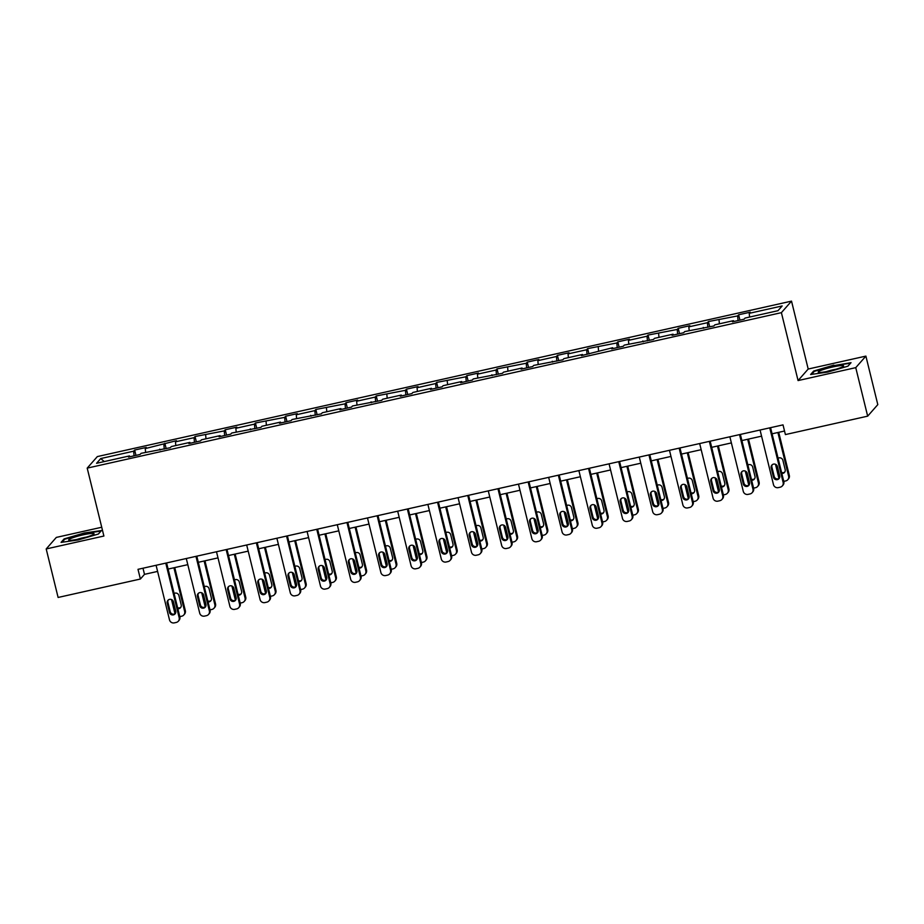 <?xml version="1.0" encoding="UTF-8"?>
<svg xmlns="http://www.w3.org/2000/svg" width="924" height="924" viewBox="0 0 924 924"><rect width="100%" height="100%" fill="white"/><g stroke="black" fill="none" stroke-linecap="round" stroke-linejoin="round"><path stroke-width="1.39" d="M101.732 527.246L56.329 537.41L46.2 548.948L58.108 597.458L140.39 579.025L144.49 574.347L157.6 571.413M791.521 301.132L97.343 456.583L87.203 468.122L781.392 312.659L791.521 301.132L808.2 369.034L798.07 380.572L855.751 367.648L865.892 356.11L808.2 369.034M865.892 356.11L877.8 404.62L867.671 416.158L855.751 367.648M129.868 456.756L129.487 455.925L128.494 457.068L140.101 454.458L141.106 453.326L170.305 447.701L171.298 446.558L189.882 442.4L188.889 443.543L200.496 440.933L201.501 439.801L220.085 435.631L219.08 436.775L230.7 434.176L231.705 433.033L260.903 427.408L261.896 426.276L280.48 422.106L279.487 423.25L291.095 420.651L292.1 419.508L321.298 413.883L322.291 412.751L340.875 408.581L339.882 409.725L351.49 407.126L352.494 405.983L381.693 400.358L382.698 399.226L401.282 395.056L400.277 396.2L411.896 393.601L412.889 392.457L431.473 388.299L430.48 389.431L442.088 386.833L443.093 385.689L461.677 381.531L460.672 382.675L472.291 380.064L473.284 378.932L502.483 373.308L503.488 372.164L522.072 368.006L521.067 369.15L532.686 366.539L533.691 365.407L562.889 359.783L563.883 358.639L582.466 354.481L581.473 355.624L612.67 347.713L611.665 348.856L623.284 346.257L624.278 345.114L653.476 339.489L654.481 338.357L673.065 334.188L672.06 335.331L683.679 332.732L684.684 331.589L713.882 325.964L714.876 324.832L733.46 320.663L732.466 321.806L744.074 319.207L745.079 318.064L777.985 310.695L782.143 305.959L749.237 313.328L750.242 312.185L738.623 314.784L739.939 320.131M129.487 455.925L96.581 463.294L100.739 458.558L133.645 451.189L134.65 450.046L135.967 455.393M738.623 314.784L737.629 315.927L708.419 321.552L707.426 322.695L688.842 326.853L689.835 325.71L678.228 328.32L677.223 329.452L648.024 335.077L647.031 336.221L628.447 340.378L629.44 339.235L617.833 341.845L616.828 342.977L587.629 348.602L586.636 349.746L568.052 353.904L569.045 352.76L557.426 355.37L556.433 356.502L537.849 360.672L538.842 359.528L527.234 362.127L526.23 363.271L497.031 368.895L496.038 370.027L477.454 374.197L478.447 373.053L466.839 375.652L465.835 376.796L436.636 382.421L435.643 383.552L417.059 387.722L418.052 386.579L406.433 389.177L405.44 390.321L376.241 395.946L375.236 397.077L356.652 401.247L357.657 400.104L346.038 402.702L345.045 403.846L315.846 409.471L314.841 410.614L296.257 414.772L297.262 413.629L285.643 416.239L284.65 417.371L255.44 422.996L254.447 424.139L235.863 428.297L236.856 427.154L225.248 429.764L224.243 430.896L195.045 436.521L194.052 437.664L175.468 441.822L176.461 440.679L145.264 448.59L146.269 447.447L134.65 450.046M867.671 416.158L785.4 434.58L783.021 424.878L137.999 569.334L140.39 579.025M160.071 449.988L159.69 449.168M145.264 448.59L145.599 452.321M163.848 444.421L164.264 449.052M190.263 443.231L189.882 442.4M175.468 441.822L175.803 445.553M194.052 437.664L194.467 442.284M220.466 436.463L220.085 435.631M205.659 435.054L205.994 438.796M224.243 430.896L224.659 435.527M250.67 429.706L250.288 428.875M235.863 428.297L236.198 432.028M254.447 424.139L254.862 428.759M280.861 422.938L280.48 422.106M266.066 421.529L266.401 425.271M284.65 417.371L285.066 422.002M311.065 416.181L310.683 415.35M296.257 414.772L296.592 418.503M314.841 410.614L315.257 415.234M341.256 409.413L340.875 408.581M326.461 408.004L326.796 411.734M345.045 403.846L345.461 408.477M371.46 402.656L371.078 401.825M356.652 401.247L356.987 404.978M375.236 397.077L375.652 401.709M401.663 395.888L401.282 395.056M386.856 394.479L387.191 398.209M405.44 390.321L405.855 394.952M431.854 389.119L431.473 388.299M417.059 387.722L417.394 391.453M435.643 383.552L436.059 388.184M462.058 382.363L461.677 381.531M447.251 380.954L447.586 384.684M465.835 376.796L466.25 381.427M492.249 375.594L491.868 374.774M477.454 374.197L477.789 377.928M496.038 370.027L496.454 374.659M522.453 368.838L522.072 368.006M507.646 367.429L507.981 371.159M526.23 363.271L526.645 367.891M552.656 362.069L552.275 361.249M537.849 360.672L538.184 364.403M556.433 356.502L556.849 361.134M582.848 355.313L582.466 354.481M568.052 353.904L568.387 357.634M586.636 349.746L587.052 354.366M613.051 348.544L612.67 347.713M598.244 347.135L598.579 350.877M616.828 342.977L617.244 347.609M643.243 341.788L642.861 340.956M628.447 340.378L628.782 344.109M647.031 336.221L647.447 340.841M673.446 335.019L673.065 334.188M658.639 333.61L658.974 337.352M677.223 329.452L677.639 334.084M703.649 328.263L703.268 327.431M688.842 326.853L689.177 330.584M707.426 322.695L707.842 327.315M733.841 321.494L733.46 320.663M719.045 320.085L719.38 323.816M737.629 315.927L738.045 320.559M749.237 313.328L749.572 317.059M46.2 548.948L103.892 536.036L87.203 468.122M798.07 380.572L781.392 312.659M168.11 569.068L187.803 564.656M198.302 562.3L217.995 557.888M228.505 555.543L248.198 551.131M258.708 548.775L278.39 544.363M288.9 542.007L308.593 537.606M319.103 535.25L338.796 530.838M349.295 528.482L368.988 524.081M379.498 521.725L399.191 517.313M409.702 514.957L429.383 510.556M439.893 508.2L459.586 503.788M470.097 501.432L489.789 497.02M500.288 494.675L519.981 490.263M530.491 487.907L550.184 483.495M560.695 481.15L580.376 476.738M590.886 474.382L610.579 469.969M621.09 467.613L640.782 463.213M651.281 460.857L670.974 456.444M681.485 454.088L701.177 449.688M711.688 447.332L731.369 442.919M741.88 440.563L761.572 436.163M772.083 433.806L784.522 431.023M100.739 458.558L104.285 461.573M133.645 451.189L134.072 455.809M142.989 568.214L144.49 574.347M708.419 321.552L709.736 326.888M678.228 328.32L679.533 333.656M648.024 335.077L649.341 340.425M617.833 341.845L619.138 347.181M587.629 348.602L588.946 353.95M557.426 355.37L558.743 360.707M527.234 362.127L528.54 367.475M497.031 368.895L498.348 374.232M466.839 375.652L468.145 381M436.636 382.421L437.953 387.757M406.433 389.177L407.75 394.525M376.241 395.946L377.546 401.282M346.038 402.702L347.355 408.05M315.846 409.471L317.151 414.818M285.643 416.239L286.96 421.575M255.44 422.996L256.757 428.343M225.248 429.764L226.553 435.1M195.045 436.521L196.362 441.868M164.853 443.289L166.158 448.625M833.864 365.13L813.663 371.044L810.614 374.52L827.765 372.072L847.966 366.158L851.027 362.682L833.979 365.604M61.065 542.388L78.217 539.939L98.429 534.014L101.478 530.538L84.327 532.986L64.114 538.911L61.065 542.388M813.859 371.852L813.663 371.044M64.31 539.708L64.114 538.911M769.738 427.847L783.148 482.432A4.019 3.939 -138.7 0 1 780.226 487.179L778.297 487.618A4.019 3.939 -138.7 0 1 773.469 484.603L760.059 430.018M782.305 485.955L782.986 485.181A4.019 3.939 41.3 0 0 783.829 481.658L770.57 427.662M779.694 475.837A3.222 3.153 41.3 0 1 775.86 479.614A3.222 3.153 41.3 0 1 773.492 477.223L771.205 467.914A3.222 3.153 41.3 0 1 775.051 464.137A3.222 3.153 41.3 0 1 777.407 466.528L779.694 475.837M779.325 478.239A3.222 3.153 41.3 0 1 774.185 476.449L771.898 467.128A3.222 3.153 41.3 0 1 772.268 464.737M778.978 478.482A4.019 3.939 -138.7 0 1 778.944 478.366L775.49 464.287M777.893 432.501L788.622 476.195L789.315 475.421A4.019 3.939 41.3 0 1 788.461 478.944L787.779 479.718A4.019 3.939 -138.7 0 0 788.622 476.195M778.724 432.317L789.315 475.421M781.577 472.441A3.222 3.153 -138.7 0 0 784.799 472.002M781.819 473.458A3.222 3.153 -138.7 0 0 785.169 469.6L782.882 460.291A3.222 3.153 -138.7 0 0 778.089 458.258M783.771 481.381L785.712 480.942A4.019 3.939 -138.7 0 0 787.779 479.718M820.905 370.42A13.075 1.571 -13.8 0 0 818.572 372.36A13.075 1.571 -13.8 0 0 828.239 371.217A13.075 1.571 -13.8 0 0 840.921 367.567A13.075 1.571 -13.8 0 0 843.416 366.251A13.075 1.571 -13.8 0 0 836.128 366.262A13.075 1.571 -13.8 0 0 820.905 370.42M850.496 363.282L847.932 366.17M811.642 374.37L814.287 371.356L833.864 365.627L850.484 363.248M835.897 369.265A8.951 1.074 -13.8 0 0 826.622 371.54M79.591 538.877A13.075 1.571 -13.8 0 0 93.867 534.118A13.075 1.571 -13.8 0 0 83.148 534.823A13.075 1.571 -13.8 0 0 69.023 540.217A13.075 1.571 -13.8 0 0 79.591 538.877M86.359 537.121A8.951 1.074 -13.8 0 0 83.148 537.756A8.951 1.074 -13.8 0 0 77.073 539.408M62.093 542.238L64.749 539.223L84.327 533.483L100.947 531.115L98.383 534.026M739.546 434.615L752.956 489.2A4.019 3.939 -138.7 0 1 750.034 493.947L748.094 494.375A4.019 3.939 -138.7 0 1 743.277 491.36L729.868 436.786M752.101 492.723L752.783 491.938A4.019 3.939 41.3 0 0 753.638 488.415L740.378 434.43M749.491 482.605A3.222 3.153 41.3 0 1 745.656 486.371A3.222 3.153 41.3 0 1 743.3 483.991L741.013 474.67A3.222 3.153 41.3 0 1 744.848 470.905A3.222 3.153 41.3 0 1 747.204 473.284L749.491 482.605M749.121 484.996A3.222 3.153 41.3 0 1 743.982 483.206L741.695 473.897A3.222 3.153 41.3 0 1 742.064 471.494M709.343 441.372L722.753 495.957A4.019 3.939 -138.7 0 1 719.831 500.704L717.902 501.143A4.019 3.939 -138.7 0 1 713.074 498.128L699.664 443.543M721.91 499.48L722.591 498.706A4.019 3.939 41.3 0 0 723.434 495.183L710.175 441.187M719.299 489.362A3.222 3.153 41.3 0 1 715.453 493.139A3.222 3.153 41.3 0 1 713.097 490.748L710.81 481.439A3.222 3.153 41.3 0 1 714.645 477.673A3.222 3.153 41.3 0 1 717.012 480.053L719.299 489.362M718.93 491.764A3.222 3.153 41.3 0 1 713.79 489.974L711.492 480.665A3.222 3.153 41.3 0 1 711.861 478.262M748.775 485.239A4.019 3.939 -138.7 0 1 748.752 485.123L745.287 471.055M747.689 439.27L758.431 482.963L759.112 482.178A4.019 3.939 41.3 0 1 758.269 485.701L757.576 486.486A4.019 3.939 -138.7 0 0 758.431 482.963M748.521 439.085L759.112 482.178M751.374 479.209A3.222 3.153 -138.7 0 0 754.596 478.759M751.628 480.226A3.222 3.153 -138.7 0 0 754.966 476.368L752.679 467.047A3.222 3.153 -138.7 0 0 747.886 465.015M753.568 488.138L755.509 487.71A4.019 3.939 -138.7 0 0 757.576 486.486M718.583 492.007A4.019 3.939 -138.7 0 1 718.549 491.891L715.095 477.812M717.498 446.026L728.227 489.72L728.909 488.946A4.019 3.939 41.3 0 1 728.066 492.469L727.384 493.243A4.019 3.939 -138.7 0 0 728.227 489.72M718.329 445.842L728.909 488.946M721.17 485.966A3.222 3.153 -138.7 0 0 724.404 485.527M721.425 486.983A3.222 3.153 -138.7 0 0 724.774 483.125L722.487 473.816A3.222 3.153 -138.7 0 0 717.694 471.783M723.365 494.906A4.019 3.939 -138.7 0 0 723.376 494.906L725.305 494.467A4.019 3.939 -138.7 0 0 727.384 493.243M679.152 448.14L692.55 502.725A4.019 3.939 -138.7 0 1 689.639 507.472L687.699 507.9A4.019 3.939 -138.7 0 1 682.871 504.885L669.473 450.311M691.706 506.248L692.388 505.463A4.019 3.939 41.3 0 0 693.243 501.94L679.972 447.955M689.096 496.13A3.222 3.153 41.3 0 1 685.261 499.896A3.222 3.153 41.3 0 1 682.905 497.516L680.618 488.207A3.222 3.153 41.3 0 1 684.453 484.43A3.222 3.153 41.3 0 1 686.809 486.809L689.096 496.13M688.726 498.521A3.222 3.153 41.3 0 1 683.587 496.731L681.3 487.422A3.222 3.153 41.3 0 1 681.669 485.019M648.948 454.897L662.358 509.482A4.019 3.939 -138.7 0 1 659.436 514.229L657.495 514.668A4.019 3.939 -138.7 0 1 652.679 511.653L639.269 457.068M661.503 513.005L662.196 512.231A4.019 3.939 41.3 0 0 663.039 508.708L649.78 454.712M658.893 502.887A3.222 3.153 41.3 0 1 655.058 506.664A3.222 3.153 41.3 0 1 652.702 504.273L650.415 494.964A3.222 3.153 41.3 0 1 654.25 491.198A3.222 3.153 41.3 0 1 656.606 493.578L658.893 502.887M658.523 505.289A3.222 3.153 41.3 0 1 653.384 503.499L651.097 494.19A3.222 3.153 41.3 0 1 651.466 491.787M618.745 461.665L632.155 516.25A4.019 3.939 -138.7 0 1 629.232 520.997L627.304 521.425A4.019 3.939 -138.7 0 1 622.476 518.41L609.066 463.836M631.311 519.773L631.993 518.988A4.019 3.939 41.3 0 0 632.836 515.465L619.577 461.48M628.701 509.655A3.222 3.153 41.3 0 1 624.867 513.421A3.222 3.153 41.3 0 1 622.499 511.041L620.212 501.732A3.222 3.153 41.3 0 1 624.058 497.955A3.222 3.153 41.3 0 1 626.414 500.346L628.701 509.655M628.332 512.058A3.222 3.153 41.3 0 1 623.192 510.256L620.905 500.947A3.222 3.153 41.3 0 1 621.274 498.544M688.38 498.775A4.019 3.939 -138.7 0 1 688.345 498.648L684.892 484.58M687.294 452.795L698.024 496.488L698.717 495.703A4.019 3.939 41.3 0 1 697.863 499.226L697.181 500.011A4.019 3.939 -138.7 0 0 698.024 496.488M688.126 452.61L698.717 495.703M690.979 492.735A3.222 3.153 -138.7 0 0 694.201 492.296M691.221 493.751A3.222 3.153 -138.7 0 0 694.571 489.893L692.284 480.584A3.222 3.153 -138.7 0 0 687.491 478.54M693.173 501.663L695.114 501.235A4.019 3.939 -138.7 0 0 697.181 500.011M658.177 505.532A4.019 3.939 -138.7 0 1 658.154 505.416L654.7 491.349M657.103 459.551L667.833 503.245L668.514 502.471A4.019 3.939 41.3 0 1 667.671 505.994L666.978 506.768A4.019 3.939 -138.7 0 0 667.833 503.245M657.934 459.367L668.514 502.471M660.776 499.491A3.222 3.153 -138.7 0 0 664.01 499.052M661.03 500.508A3.222 3.153 -138.7 0 0 664.368 496.65L662.081 487.341A3.222 3.153 -138.7 0 0 657.287 485.308M662.97 508.431A4.019 3.939 -138.7 0 0 662.982 508.431L664.91 507.992A4.019 3.939 -138.7 0 0 666.978 506.768M627.985 512.3A4.019 3.939 -138.7 0 1 627.95 512.185L624.497 498.105M626.899 466.32L637.629 510.013L638.322 509.228A4.019 3.939 41.3 0 1 637.468 512.751L636.786 513.536A4.019 3.939 -138.7 0 0 637.629 510.013M627.731 466.135L638.322 509.228M630.584 506.26A3.222 3.153 -138.7 0 0 633.806 505.821M630.826 507.276A3.222 3.153 -138.7 0 0 634.176 503.418L631.889 494.109A3.222 3.153 -138.7 0 0 627.096 492.065M632.778 515.199A4.019 3.939 -138.7 0 0 632.778 515.188L634.719 514.76A4.019 3.939 -138.7 0 0 636.786 513.536M588.553 468.433L601.963 523.007A4.019 3.939 -138.7 0 1 599.041 527.754L597.1 528.193A4.019 3.939 -138.7 0 1 592.284 525.178L578.874 470.593M601.108 526.53L601.79 525.756A4.019 3.939 41.3 0 0 602.644 522.233L589.385 468.237M598.498 516.412A3.222 3.153 41.3 0 1 594.663 520.189A3.222 3.153 41.3 0 1 592.307 517.798L590.02 508.489A3.222 3.153 41.3 0 1 593.855 504.723A3.222 3.153 41.3 0 1 596.211 507.103L598.498 516.412M598.128 518.814A3.222 3.153 41.3 0 1 592.989 517.024L590.702 507.715A3.222 3.153 41.3 0 1 591.071 505.312M597.782 519.057A4.019 3.939 -138.7 0 1 597.759 518.942L594.294 504.874M596.696 473.076L607.438 516.77L608.119 515.996A4.019 3.939 41.3 0 1 607.276 519.519L606.583 520.293A4.019 3.939 -138.7 0 0 607.438 516.77M597.528 472.892L608.119 515.996M600.381 513.028A3.222 3.153 -138.7 0 0 603.603 512.577M600.635 514.044A3.222 3.153 -138.7 0 0 603.973 510.175L601.686 500.866A3.222 3.153 -138.7 0 0 596.892 498.833M602.575 521.956L604.515 521.517A4.019 3.939 -138.7 0 0 606.583 520.293M558.35 475.19L571.76 529.775A4.019 3.939 -138.7 0 1 568.837 534.522L566.909 534.95A4.019 3.939 -138.7 0 1 562.081 531.947L548.671 477.362M570.917 533.298L571.598 532.513A4.019 3.939 41.3 0 0 572.441 528.99L559.182 475.005M568.306 523.18A3.222 3.153 41.3 0 1 564.46 526.946A3.222 3.153 41.3 0 1 562.104 524.566L559.817 515.257A3.222 3.153 41.3 0 1 563.652 511.48A3.222 3.153 41.3 0 1 566.019 513.871L568.306 523.18M567.937 525.583A3.222 3.153 41.3 0 1 562.785 523.793L560.498 514.472A3.222 3.153 41.3 0 1 560.868 512.069M567.59 525.825A4.019 3.939 -138.7 0 1 567.555 525.71L564.102 511.63M566.504 479.845L577.234 523.538L577.916 522.753A4.019 3.939 41.3 0 1 577.073 526.276L576.391 527.061A4.019 3.939 -138.7 0 0 577.234 523.538M567.336 479.66L577.916 522.753M570.177 519.785A3.222 3.153 -138.7 0 0 573.411 519.346M570.431 520.801A3.222 3.153 -138.7 0 0 573.781 516.943L571.494 507.634A3.222 3.153 -138.7 0 0 566.701 505.59M572.372 528.724A4.019 3.939 -138.7 0 0 572.383 528.724L574.312 528.285A4.019 3.939 -138.7 0 0 576.391 527.061M528.158 481.958L541.556 536.532A4.019 3.939 -138.7 0 1 538.646 541.279L536.705 541.718A4.019 3.939 -138.7 0 1 531.878 538.704L518.48 484.118M540.713 540.055L541.395 539.281A4.019 3.939 41.3 0 0 542.249 535.758L528.978 481.774M538.103 529.937A3.222 3.153 41.3 0 1 534.268 533.714A3.222 3.153 41.3 0 1 531.912 531.335L529.625 522.014A3.222 3.153 41.3 0 1 533.46 518.249A3.222 3.153 41.3 0 1 535.816 520.628L538.103 529.937M537.733 532.339A3.222 3.153 41.3 0 1 532.594 530.549L530.307 521.24A3.222 3.153 41.3 0 1 530.676 518.838M537.387 532.582A4.019 3.939 -138.7 0 1 537.352 532.467L533.899 518.399M536.301 486.602L547.031 530.295L547.724 529.521A4.019 3.939 41.3 0 1 546.869 533.044L546.188 533.818A4.019 3.939 -138.7 0 0 547.031 530.295M537.133 486.417L547.724 529.521M539.986 526.553A3.222 3.153 -138.7 0 0 543.208 526.102M540.228 527.569A3.222 3.153 -138.7 0 0 543.578 523.712L541.291 514.391A3.222 3.153 -138.7 0 0 536.498 512.358M542.18 535.481L544.12 535.054A4.019 3.939 -138.7 0 0 546.188 533.818M497.955 488.715L511.365 543.3A4.019 3.939 -138.7 0 1 508.443 548.048L506.502 548.486A4.019 3.939 -138.7 0 1 501.686 545.472L488.276 490.887M510.51 546.823L511.203 546.038A4.019 3.939 41.3 0 0 512.046 542.515L498.787 488.53M507.9 536.705A3.222 3.153 41.3 0 1 504.065 540.471A3.222 3.153 41.3 0 1 501.709 538.091L499.422 528.782A3.222 3.153 41.3 0 1 503.257 525.005A3.222 3.153 41.3 0 1 505.613 527.396L507.9 536.705M507.53 539.108A3.222 3.153 41.3 0 1 502.39 537.318L500.103 527.997A3.222 3.153 41.3 0 1 500.473 525.606M507.184 539.35A4.019 3.939 -138.7 0 1 507.161 539.235L503.707 525.155M506.109 493.37L516.839 537.063L517.521 536.29A4.019 3.939 41.3 0 1 516.678 539.812L515.985 540.586A4.019 3.939 -138.7 0 0 516.839 537.063M506.941 493.185L517.521 536.29M509.782 533.31A3.222 3.153 -138.7 0 0 513.016 532.871M510.036 534.326A3.222 3.153 -138.7 0 0 513.374 530.468L511.088 521.159A3.222 3.153 -138.7 0 0 506.294 519.126M511.977 542.249A4.019 3.939 -138.7 0 0 511.988 542.249L513.917 541.811A4.019 3.939 -138.7 0 0 515.985 540.586M467.752 495.483L481.161 550.057A4.019 3.939 -138.7 0 1 478.239 554.816L476.31 555.243A4.019 3.939 -138.7 0 1 471.483 552.229L458.073 497.643M480.318 553.58L481 552.806A4.019 3.939 41.3 0 0 481.843 549.283L468.584 495.299M477.708 543.474A3.222 3.153 41.3 0 1 473.862 547.239A3.222 3.153 41.3 0 1 471.506 544.86L469.219 535.539A3.222 3.153 41.3 0 1 473.065 531.774A3.222 3.153 41.3 0 1 475.421 534.153L477.708 543.474M477.338 545.865A3.222 3.153 41.3 0 1 472.199 544.074L469.912 534.765A3.222 3.153 41.3 0 1 470.281 532.363M476.992 546.107A4.019 3.939 -138.7 0 1 476.957 545.992L473.504 531.924M475.906 500.138L486.636 543.832L487.318 543.046A4.019 3.939 41.3 0 1 486.474 546.569L485.793 547.355A4.019 3.939 -138.7 0 0 486.636 543.832M476.738 499.942L487.318 543.046M479.591 540.078A3.222 3.153 -138.7 0 0 482.813 539.628M479.833 541.094A3.222 3.153 -138.7 0 0 483.183 537.237L480.896 527.916A3.222 3.153 -138.7 0 0 476.103 525.883M481.785 549.006L483.726 548.579A4.019 3.939 -138.7 0 0 485.793 547.355M437.56 502.24L450.97 556.826A4.019 3.939 -138.7 0 1 448.048 561.573L446.107 562.011A4.019 3.939 -138.7 0 1 441.291 558.997L427.881 504.412M450.115 560.348L450.797 559.574A4.019 3.939 41.3 0 0 451.651 556.052L438.392 502.055M447.505 550.23A3.222 3.153 41.3 0 1 443.67 554.007A3.222 3.153 41.3 0 1 441.314 551.616L439.027 542.307A3.222 3.153 41.3 0 1 442.862 538.53A3.222 3.153 41.3 0 1 445.218 540.921L447.505 550.23M447.135 552.633A3.222 3.153 41.3 0 1 441.995 550.843L439.709 541.522A3.222 3.153 41.3 0 1 440.078 539.131M446.789 552.875A4.019 3.939 -138.7 0 1 446.766 552.76L443.301 538.68M445.703 506.895L456.444 550.588L457.126 549.815A4.019 3.939 41.3 0 1 456.283 553.337L455.59 554.111A4.019 3.939 -138.7 0 0 456.444 550.588M446.535 506.71L457.126 549.815M449.387 546.835A3.222 3.153 -138.7 0 0 452.61 546.396M449.642 547.851A3.222 3.153 -138.7 0 0 452.979 543.993L450.693 534.684A3.222 3.153 -138.7 0 0 445.899 532.651M451.582 555.774L453.522 555.336A4.019 3.939 -138.7 0 0 455.59 554.111M407.357 509.009L420.767 563.594A4.019 3.939 -138.7 0 1 417.844 568.341L415.916 568.768A4.019 3.939 -138.7 0 1 411.088 565.754L397.678 511.168M419.923 567.117L420.605 566.331A4.019 3.939 41.3 0 0 421.448 562.808L408.189 508.824M417.313 556.999A3.222 3.153 41.3 0 1 413.467 560.764A3.222 3.153 41.3 0 1 411.111 558.385L408.824 549.064A3.222 3.153 41.3 0 1 412.658 545.299A3.222 3.153 41.3 0 1 415.026 547.678L417.313 556.999M416.943 559.39A3.222 3.153 41.3 0 1 411.792 557.599L409.505 548.29A3.222 3.153 41.3 0 1 409.875 545.888M416.597 559.632A4.019 3.939 -138.7 0 1 416.562 559.517L413.109 545.449M415.511 513.663L426.241 557.357L426.923 556.571A4.019 3.939 41.3 0 1 426.079 560.094L425.398 560.88A4.019 3.939 -138.7 0 0 426.241 557.357M416.343 513.467L426.923 556.571M419.184 553.603A3.222 3.153 -138.7 0 0 422.418 553.153M419.438 554.619A3.222 3.153 -138.7 0 0 422.788 550.762L420.501 541.441A3.222 3.153 -138.7 0 0 415.708 539.408M421.379 562.531A4.019 3.939 -138.7 0 0 421.39 562.531L423.319 562.104A4.019 3.939 -138.7 0 0 425.398 560.88M377.165 515.765L390.563 570.351A4.019 3.939 -138.7 0 1 387.653 575.098L385.712 575.537A4.019 3.939 -138.7 0 1 380.884 572.522L367.486 517.937M389.72 573.873L390.402 573.099A4.019 3.939 41.3 0 0 391.256 569.577L377.985 515.58M387.11 563.755A3.222 3.153 41.3 0 1 383.275 567.532A3.222 3.153 41.3 0 1 380.919 565.142L378.632 555.832A3.222 3.153 41.3 0 1 382.467 552.055A3.222 3.153 41.3 0 1 384.823 554.446L387.11 563.755M386.74 566.158A3.222 3.153 41.3 0 1 381.6 564.368L379.314 555.047A3.222 3.153 41.3 0 1 379.683 552.656M386.394 566.4A4.019 3.939 -138.7 0 1 386.359 566.285L382.906 552.206M385.308 520.42L396.038 564.114L396.731 563.34A4.019 3.939 41.3 0 1 395.876 566.862L395.195 567.636A4.019 3.939 -138.7 0 0 396.038 564.114M386.14 520.235L396.731 563.34M388.992 560.36A3.222 3.153 -138.7 0 0 392.215 559.921M389.235 561.376A3.222 3.153 -138.7 0 0 392.584 557.519L390.298 548.209A3.222 3.153 -138.7 0 0 385.504 546.176M391.187 569.299L393.127 568.861A4.019 3.939 -138.7 0 0 395.195 567.636M346.962 522.534L360.372 577.119A4.019 3.939 -138.7 0 1 357.449 581.866L355.509 582.293A4.019 3.939 -138.7 0 1 350.693 579.279L337.283 524.705M359.517 580.642L360.21 579.856A4.019 3.939 41.3 0 0 361.053 576.333L347.794 522.349M356.907 570.524A3.222 3.153 41.3 0 1 353.072 574.289A3.222 3.153 41.3 0 1 350.716 571.91L348.429 562.601A3.222 3.153 41.3 0 1 352.263 558.824A3.222 3.153 41.3 0 1 354.62 561.203L356.907 570.524M356.537 572.915A3.222 3.153 41.3 0 1 351.397 571.124L349.11 561.815A3.222 3.153 41.3 0 1 349.48 559.413M356.19 573.169A4.019 3.939 -138.7 0 1 356.167 573.042L352.714 558.974M355.116 527.188L365.846 570.882L366.528 570.096A4.019 3.939 41.3 0 1 365.685 573.619L364.992 574.405A4.019 3.939 -138.7 0 0 365.846 570.882M355.948 527.003L366.528 570.096M358.789 567.128A3.222 3.153 -138.7 0 0 362.023 566.689M359.043 568.144A3.222 3.153 -138.7 0 0 362.381 564.287L360.094 554.966A3.222 3.153 -138.7 0 0 355.301 552.933M360.984 576.056A4.019 3.939 -138.7 0 0 360.995 576.056L362.924 575.629A4.019 3.939 -138.7 0 0 364.992 574.405M316.759 529.29L330.168 583.876A4.019 3.939 -138.7 0 1 327.246 588.623L325.317 589.062A4.019 3.939 -138.7 0 1 320.489 586.047L307.08 531.462M329.325 587.398L330.007 586.625A4.019 3.939 41.3 0 0 330.85 583.102L317.59 529.106M326.715 577.281A3.222 3.153 41.3 0 1 322.869 581.057A3.222 3.153 41.3 0 1 320.512 578.667L318.226 569.357A3.222 3.153 41.3 0 1 322.072 565.592A3.222 3.153 41.3 0 1 324.428 567.971L326.715 577.281M326.345 579.683A3.222 3.153 41.3 0 1 321.206 577.893L318.919 568.583A3.222 3.153 41.3 0 1 319.288 566.181M325.999 579.926A4.019 3.939 -138.7 0 1 325.964 579.81L322.511 565.731M324.913 533.945L335.643 577.639L336.324 576.865A4.019 3.939 41.3 0 1 335.481 580.388L334.8 581.161A4.019 3.939 -138.7 0 0 335.643 577.639M325.745 533.76L336.324 576.865M328.598 573.885A3.222 3.153 -138.7 0 0 331.82 573.446M328.84 574.901A3.222 3.153 -138.7 0 0 332.19 571.044L329.903 561.734A3.222 3.153 -138.7 0 0 325.109 559.701M330.792 582.825L332.732 582.386A4.019 3.939 -138.7 0 0 334.8 581.161M286.567 536.059L299.977 590.644A4.019 3.939 -138.7 0 1 297.054 595.391L295.114 595.818A4.019 3.939 -138.7 0 1 290.298 592.804L276.888 538.23M299.122 594.167L299.803 593.381A4.019 3.939 41.3 0 0 300.658 589.859L287.399 535.874M296.512 584.049A3.222 3.153 41.3 0 1 292.677 587.814A3.222 3.153 41.3 0 1 290.321 585.435L288.034 576.126A3.222 3.153 41.3 0 1 291.868 572.349A3.222 3.153 41.3 0 1 294.225 574.728L296.512 584.049M296.142 586.451A3.222 3.153 41.3 0 1 291.002 584.649L288.715 575.34A3.222 3.153 41.3 0 1 289.085 572.938M295.796 586.694A4.019 3.939 -138.7 0 1 295.772 586.567L292.307 572.499M294.71 540.713L305.451 584.407L306.133 583.622A4.019 3.939 41.3 0 1 305.29 587.144L304.597 587.93A4.019 3.939 -138.7 0 0 305.451 584.407M295.541 540.528L306.133 583.622M298.394 580.653A3.222 3.153 -138.7 0 0 301.617 580.214M298.648 581.67A3.222 3.153 -138.7 0 0 301.986 577.812L299.699 568.503A3.222 3.153 -138.7 0 0 294.906 566.458M300.589 589.581L302.529 589.154A4.019 3.939 -138.7 0 0 304.597 587.93M256.364 542.827L269.773 597.401A4.019 3.939 -138.7 0 1 266.851 602.148L264.922 602.587A4.019 3.939 -138.7 0 1 260.094 599.572L246.685 544.987M268.93 600.923L269.612 600.15A4.019 3.939 41.3 0 0 270.455 596.627L257.195 542.631M266.32 590.806A3.222 3.153 41.3 0 1 262.474 594.582A3.222 3.153 41.3 0 1 260.118 592.192L257.831 582.882A3.222 3.153 41.3 0 1 261.665 579.117A3.222 3.153 41.3 0 1 264.033 581.496L266.32 590.806M265.95 593.208A3.222 3.153 41.3 0 1 260.799 591.418L258.512 582.108A3.222 3.153 41.3 0 1 258.882 579.706M265.604 593.451A4.019 3.939 -138.7 0 1 265.569 593.335L262.116 579.267M264.518 547.47L275.248 591.164L275.93 590.39A4.019 3.939 41.3 0 1 275.086 593.913L274.405 594.686A4.019 3.939 -138.7 0 0 275.248 591.164M265.35 547.285L275.93 590.39M268.191 587.41A3.222 3.153 -138.7 0 0 271.425 586.971M268.445 588.426A3.222 3.153 -138.7 0 0 271.795 584.569L269.508 575.259A3.222 3.153 -138.7 0 0 264.714 573.226M270.385 596.35A4.019 3.939 -138.7 0 0 270.397 596.35L272.326 595.911A4.019 3.939 -138.7 0 0 274.405 594.686M226.172 549.584L239.57 604.169A4.019 3.939 -138.7 0 1 236.66 608.916L234.719 609.343A4.019 3.939 -138.7 0 1 229.891 606.329L216.493 551.755M238.727 607.692L239.408 606.906A4.019 3.939 41.3 0 0 240.263 603.384L226.992 549.399M236.117 597.574A3.222 3.153 41.3 0 1 232.282 601.339A3.222 3.153 41.3 0 1 229.926 598.96L227.639 589.651A3.222 3.153 41.3 0 1 231.474 585.874A3.222 3.153 41.3 0 1 233.83 588.265L236.117 597.574M235.747 599.976A3.222 3.153 41.3 0 1 230.607 598.174L228.32 588.865A3.222 3.153 41.3 0 1 228.69 586.463M235.401 600.219A4.019 3.939 -138.7 0 1 235.366 600.103L231.912 586.024M234.315 554.238L245.045 597.932L245.738 597.147A4.019 3.939 41.3 0 1 244.883 600.669L244.202 601.455A4.019 3.939 -138.7 0 0 245.045 597.932M235.146 554.053L245.738 597.147M237.999 594.178A3.222 3.153 -138.7 0 0 241.222 593.739M238.242 595.195A3.222 3.153 -138.7 0 0 241.591 591.337L239.304 582.028A3.222 3.153 -138.7 0 0 234.511 579.983M240.194 603.118A4.019 3.939 -138.7 0 0 240.194 603.106L242.134 602.679A4.019 3.939 -138.7 0 0 244.202 601.455M195.969 556.352L209.378 610.926A4.019 3.939 -138.7 0 1 206.456 615.673L204.516 616.112A4.019 3.939 -138.7 0 1 199.7 613.097L186.29 558.512M208.524 614.448L209.217 613.675A4.019 3.939 41.3 0 0 210.06 610.152L196.8 556.167M205.913 604.331A3.222 3.153 41.3 0 1 202.079 608.107A3.222 3.153 41.3 0 1 199.723 605.728L197.436 596.407A3.222 3.153 41.3 0 1 201.27 592.642A3.222 3.153 41.3 0 1 203.627 595.021L205.913 604.331M205.544 606.733A3.222 3.153 41.3 0 1 200.404 604.943L198.117 595.634A3.222 3.153 41.3 0 1 198.487 593.231M205.197 606.976A4.019 3.939 -138.7 0 1 205.174 606.86L201.721 592.792M204.123 560.995L214.853 604.689L215.535 603.915A4.019 3.939 41.3 0 1 214.691 607.438L213.998 608.211A4.019 3.939 -138.7 0 0 214.853 604.689M204.955 560.81L215.535 603.915M207.796 600.947A3.222 3.153 -138.7 0 0 211.03 600.496M208.05 601.963A3.222 3.153 -138.7 0 0 211.388 598.094L209.101 588.784A3.222 3.153 -138.7 0 0 204.308 586.752M209.991 609.875A4.019 3.939 -138.7 0 0 210.002 609.875L211.931 609.436A4.019 3.939 -138.7 0 0 213.998 608.211M165.766 563.109L179.175 617.694A4.019 3.939 -138.7 0 1 176.253 622.441L174.324 622.868A4.019 3.939 -138.7 0 1 169.496 619.865L156.087 565.28M178.332 621.217L179.013 620.431A4.019 3.939 41.3 0 0 179.857 616.909L166.597 562.924M175.722 611.099A3.222 3.153 41.3 0 1 171.876 614.864A3.222 3.153 41.3 0 1 169.519 612.485L167.232 603.176A3.222 3.153 41.3 0 1 171.079 599.399A3.222 3.153 41.3 0 1 173.435 601.79L175.722 611.099M175.352 613.501A3.222 3.153 41.3 0 1 170.212 611.711L167.925 602.39A3.222 3.153 41.3 0 1 168.295 599.999M175.006 613.744A4.019 3.939 -138.7 0 1 174.971 613.628L171.518 599.549M173.92 567.763L184.65 611.457L185.331 610.672A4.019 3.939 41.3 0 1 184.488 614.194L183.807 614.98A4.019 3.939 -138.7 0 0 184.65 611.457M174.752 567.579L185.331 610.672M177.604 607.703A3.222 3.153 -138.7 0 0 180.827 607.264M177.847 608.72A3.222 3.153 -138.7 0 0 181.196 604.862L178.91 595.553A3.222 3.153 -138.7 0 0 174.116 593.508M179.799 616.643L181.739 616.204A4.019 3.939 -138.7 0 0 183.807 614.98M783.829 481.658L783.148 482.432M773.492 477.223L774.185 476.449M771.205 467.914L771.898 467.128M753.638 488.415L752.956 489.2M743.3 483.991L743.982 483.206M741.013 474.67L741.695 473.897M723.434 495.183L722.753 495.957M713.097 490.748L713.79 489.974M710.81 481.439L711.492 480.665M693.243 501.94L692.55 502.725M682.905 497.516L683.587 496.731M680.618 488.207L681.3 487.422M663.039 508.708L662.358 509.482M652.702 504.273L653.384 503.499M650.415 494.964L651.097 494.19M632.836 515.465L632.155 516.25M622.499 511.041L623.192 510.256M620.212 501.732L620.905 500.947M602.644 522.233L601.963 523.007M592.307 517.798L592.989 517.024M590.02 508.489L590.702 507.715M572.441 528.99L571.76 529.775M562.104 524.566L562.785 523.793M559.817 515.257L560.498 514.472M542.249 535.758L541.556 536.532M531.912 531.335L532.594 530.549M529.625 522.014L530.307 521.24M512.046 542.515L511.365 543.3M501.709 538.091L502.39 537.318M499.422 528.782L500.103 527.997M481.843 549.283L481.161 550.057M471.506 544.86L472.199 544.074M469.219 535.539L469.912 534.765M451.651 556.052L450.97 556.826M441.314 551.616L441.995 550.843M439.027 542.307L439.709 541.522M421.448 562.808L420.767 563.594M411.111 558.385L411.792 557.599M408.824 549.064L409.505 548.29M391.256 569.577L390.563 570.351M380.919 565.142L381.6 564.368M378.632 555.832L379.314 555.047M361.053 576.333L360.372 577.119M350.716 571.91L351.397 571.124M348.429 562.601L349.11 561.815M330.85 583.102L330.168 583.876M320.512 578.667L321.206 577.893M318.226 569.357L318.919 568.583M300.658 589.859L299.977 590.644M290.321 585.435L291.002 584.649M288.034 576.126L288.715 575.34M270.455 596.627L269.773 597.401M260.118 592.192L260.799 591.418M257.831 582.882L258.512 582.108M240.263 603.384L239.57 604.169M229.926 598.96L230.607 598.174M227.639 589.651L228.32 588.865M210.06 610.152L209.378 610.926M199.723 605.728L200.404 604.943M197.436 596.407L198.117 595.634M179.857 616.909L179.175 617.694M169.519 612.485L170.212 611.711M167.232 603.176L167.925 602.39"/></g></svg>
